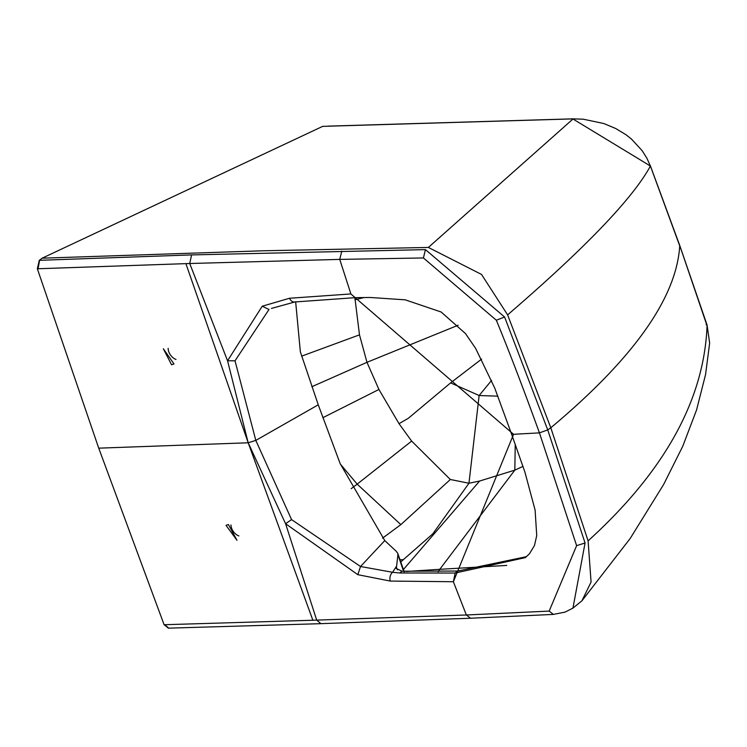 <?xml version="1.0" encoding="UTF-8"?>
<svg xmlns="http://www.w3.org/2000/svg" width="747" height="747" viewBox="0 0 747 747"><rect width="100%" height="100%" fill="white"/><g stroke="black" fill="none" stroke-linecap="round" stroke-linejoin="round"><path stroke-width="1.12" d="M354.872 297.661L359.484 334.852L366.973 362.323L311.826 386.731M458.135 325.225L366.973 362.323L378.925 389.467L322.844 417.704M359.484 334.852L301.639 356.151M295.644 301.723L300.369 351.874L318.25 404.818L255.81 440.403L248.191 442.784L98.735 448.163L37.35 268.78L39.302 260.311L42.187 258.163L322.648 126.374L572.8 118.894L650.413 166.03L679.723 245.912C676.474 297.941 633.503 358.569 550.8 427.779L547.738 429.917L504.589 316.999L425.445 249.619L191.605 254.914L39.302 260.311M526.542 556.646L457.715 571.053L455.156 573.042L453.373 581.736L513.562 434.296L350.894 293.945L339.736 259.396L423.418 257.958L496.344 320.23C509.015 350.987 523.376 388.533 539.437 432.868L576.619 545.665L585.06 542.976L547.738 429.917L539.437 432.868L513.562 434.296L511.406 433.624L494.738 388.076L475.624 348.363L465.474 333.573L441.16 312.003L405.238 299.836L370.148 297.474L355.105 297.661L294.841 301.975L271.45 308.427M355.096 297.642L350.894 293.945L289.528 298.258L262.225 306.214L269.004 309.482L235.025 360.81L255.81 440.403L291.563 519.604L360.53 566.506L384.78 540.585L340.128 463.551L318.25 404.818M168.15 348.354A9.281 6.06 -125.5 0 0 175.993 359.456M262.225 306.214L227.555 360.782L235.025 360.81M341.79 251.123L339.736 259.396L189.719 263.504L227.555 360.782L248.191 442.784L285.578 523.722L291.563 519.604M171.549 364.769L173.995 363.957L163.35 348.774L171.549 364.769M649.488 165.647L650.273 166.292C632.588 198.655 585.041 248.191 507.615 314.879L550.8 427.779L588.094 540.865C664.541 471.46 704.197 399.757 707.054 325.767L679.742 245.52A2.895 0.878 160.4 0 0 679.723 245.418L707.064 325.01L709.65 343.06L707.073 325.16L706.102 324.646M573.565 118.885L583.239 119.193L603.781 123.516L615.771 128.54L626.014 134.759L631.439 139.035L642.149 150.67L646.855 158.159L650.413 166.03M191.605 254.914L189.719 263.504L38.041 268.752L39.6 260.301M496.344 320.23L504.589 316.999M328.372 126.122L573.182 118.838L428.367 247.444L481.535 274.429L507.615 314.879M428.358 247.444L263.289 250.777L42.187 258.182M497.894 396.162L479.135 395.527L450.609 382.884L481.628 359.083M523.003 466.389L514.823 470.134L515.243 444.325M382.529 538.148L400.85 524.627L450.338 479.509L411.653 441.094L399.019 423.68L378.925 389.467M491.573 380.41L479.135 395.527L468.957 483.244L450.338 479.499M399.019 423.68L408.329 418.292L450.609 382.884M438.162 571.782L439.768 569.317L506.746 565.423M400.85 524.627L357.169 484.131L411.653 441.094M406.349 571.474L439.768 569.317L514.823 470.134L479.611 481.04L468.957 483.244L432.802 533.834L403.287 559.708L400.009 559.736M351.193 488.678L357.169 484.131L340.361 464.12M403.427 569.503L479.611 481.04M400.794 561.968L403.287 559.708M457.715 571.053L402.026 571.203L396.321 568.56L397.927 554.713L403.585 571.306M397.927 554.713L397.768 553.359L396.171 551.23L384.78 540.585M511.406 433.624L524.936 472.179L535.104 510.08L536.729 535.599L534.46 545.571L529.446 553.779L525.337 557.635L455.156 573.042L399.757 572.986L402.026 571.203M399.757 572.986L392.595 572.295L396.134 566.796L397.479 569.886M576.619 545.665L549.166 611.093L466.352 614.986L453.373 581.736L390.242 581.073A6.546 4.333 -83.6 0 1 392.595 572.295L360.53 566.506L357.832 574.686L285.578 523.722L316.691 620.103L312.872 620.243L248.191 442.784L185.891 263.635M238.9 535.935A9.281 6.06 54.5 0 1 230.982 524.982M390.242 581.073L357.832 574.686M228.442 524.553L236.986 540.296L226.014 525.356L228.442 524.553M466.352 614.986L316.691 620.103L320.883 623.652L470.517 618.236L466.352 614.986M312.872 620.243L164.788 624.707L168.719 628.152M98.735 448.163L164.097 624.725L168.448 628.152M709.65 343.06L705.551 374.592L696.568 409.935L682.749 446.276L663.635 484.495L630.272 538.354L581.913 600.821L591.073 582.053L588.094 540.865M585.06 542.976L572.958 608.105L581.913 600.821M354.909 299.808L364.144 297.511M289.528 298.258A6.546 4.781 79.8 0 0 294.766 301.984M679.667 245.324A2.895 0.878 160.4 0 1 679.723 245.418L650.404 165.89M38.041 268.752L37.35 268.78M423.418 257.958L425.445 249.619M403.296 569.121L403.894 569.093M164.788 624.707L164.097 624.725M549.166 611.093L553.368 614.408L470.517 618.236M404.286 571.987L397.768 553.359M553.368 614.408L565.012 612.129L572.977 608.095M320.893 623.67L168.224 628.162"/></g></svg>
